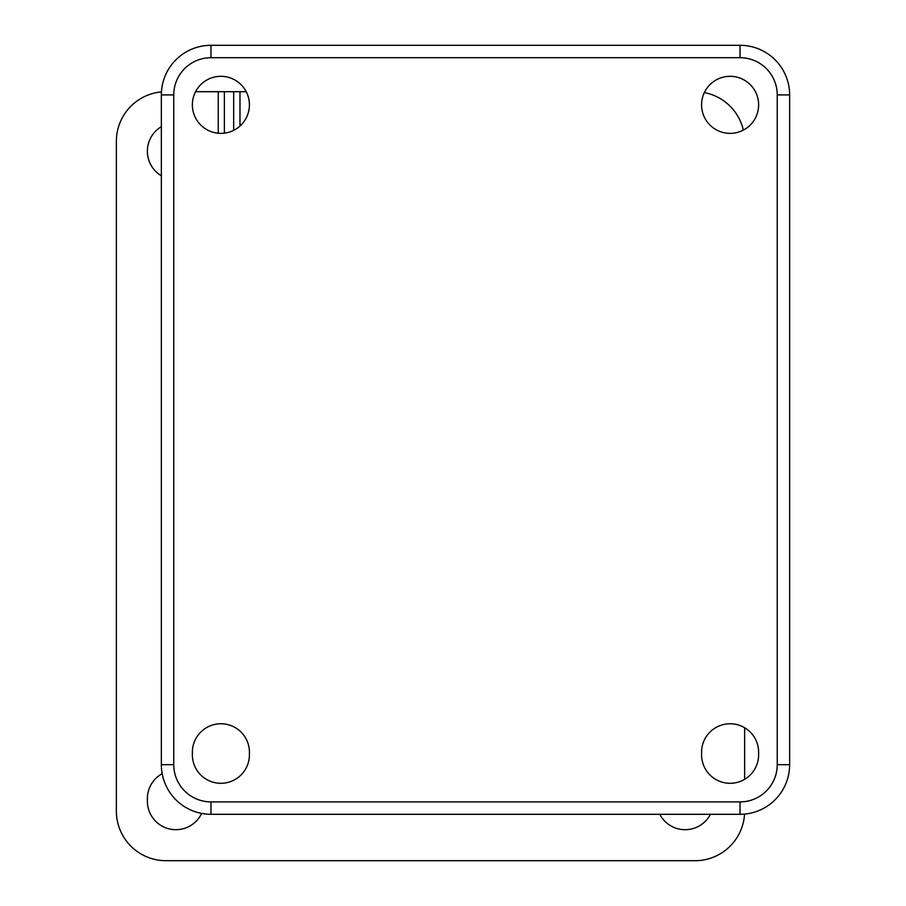 <?xml version="1.0" encoding="UTF-8"?>
<svg xmlns="http://www.w3.org/2000/svg" width="906" height="906" viewBox="0 0 906 906"><rect width="100%" height="100%" fill="white"/><g stroke="black" fill="none" stroke-linecap="round" stroke-linejoin="round"><path stroke-width="1.36" d="M740.032 45.3L210.973 45.3A49.615 49.615 0 0 0 161.359 94.915L161.359 764.687A49.615 49.615 0 0 0 210.973 814.301L740.032 814.301A49.615 49.615 0 0 0 789.636 764.687L789.636 94.915A49.615 49.615 0 0 0 740.032 45.3L740.032 57.701A37.214 37.214 0 0 1 777.235 94.915L789.636 94.915M192.366 104.836A28.528 28.528 0 0 1 235.152 80.136A28.528 28.528 0 0 1 235.152 129.547A28.528 28.528 0 0 1 192.366 104.836M701.572 104.836A28.528 28.528 0 0 1 744.37 80.136A28.528 28.528 0 0 1 744.37 129.547A28.528 28.528 0 0 1 701.572 104.836M249.399 753.532A28.528 28.528 0 0 1 220.894 783.294A28.528 28.528 0 0 1 192.389 753.532A28.528 28.528 0 0 1 220.894 723.758A28.528 28.528 0 0 1 249.399 753.532M758.605 753.532A28.528 28.528 0 0 1 730.1 783.294A28.528 28.528 0 0 1 701.606 753.532A28.528 28.528 0 0 1 730.1 723.758A28.528 28.528 0 0 1 758.605 753.532M744.641 779.319L744.641 727.745M704.347 92.582A49.615 49.615 0 0 1 743.362 130.102M218.255 133.239L218.255 91.699L195.571 91.699M218.255 91.699L246.217 91.699M744.551 814.098A49.615 49.615 0 0 1 695.027 860.7L165.968 860.7A49.615 49.615 0 0 1 116.364 811.085L116.364 141.313A49.615 49.615 0 0 1 161.449 91.902M161.359 175.775A28.528 28.528 0 0 1 161.359 126.681M201.653 813.418A28.528 28.528 0 0 1 147.395 799.919A28.528 28.528 0 0 1 162.174 773.667M710.429 814.301A28.528 28.528 0 0 1 659.783 814.301M233.669 130.339L233.669 91.699M210.973 45.3L210.973 57.701L740.032 57.701M777.235 94.915L777.235 764.687L789.636 764.687M777.235 764.687A37.214 37.214 0 0 1 740.032 801.901L740.032 814.301M740.032 801.901L210.973 801.901L210.973 814.301M210.973 801.901A37.214 37.214 0 0 1 173.759 764.687L161.359 764.687M173.759 764.687L173.759 94.915L161.359 94.915M173.759 94.915A37.214 37.214 0 0 1 210.973 57.701M224.371 91.699L224.371 133.148M239.977 91.699L239.977 126.047"/></g></svg>
